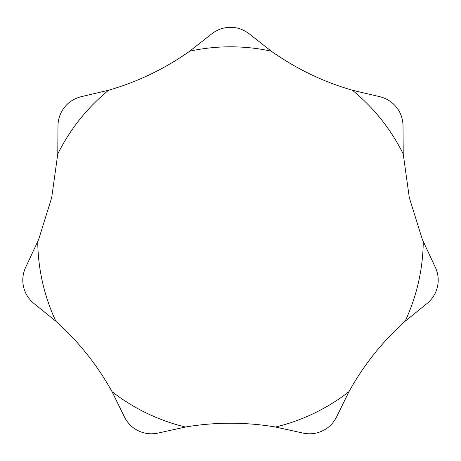 <?xml version="1.0" encoding="UTF-8"?>
<svg xmlns="http://www.w3.org/2000/svg" width="461" height="461" viewBox="0 0 461 461"><rect width="100%" height="100%" fill="white"/><g stroke="black" fill="none" stroke-linecap="round" stroke-linejoin="round"><path stroke-width="0.69" d="M422.368 239.582L409.299 197.608L403.225 153.986L403.029 127.426C403.168 119.606 400.972 112.876 396.443 107.246C391.959 101.581 385.892 97.939 378.239 96.332L352.383 90.235C323.149 81.776 296.112 68.752 271.27 51.171L250.386 34.765C244.353 29.781 237.726 27.303 230.5 27.332C223.274 27.303 216.647 29.781 210.614 34.765L189.73 51.171C164.888 68.752 137.851 81.776 108.617 90.235L82.761 96.332C75.108 97.939 69.041 101.581 64.557 107.246C60.028 112.876 57.832 119.606 57.971 127.426L57.775 153.986L51.701 197.608L38.632 239.582L26.392 265.772C22.871 272.762 21.932 279.775 23.574 286.811C25.148 293.864 29.037 299.777 35.243 304.542L55.885 321.254C78.554 341.561 97.265 365.026 112.017 391.643L123.715 415.494C126.988 422.599 131.886 427.704 138.409 430.81C144.904 433.974 151.951 434.619 159.546 432.746L185.483 427.024C215.494 421.965 245.506 421.965 275.517 427.024L301.454 432.746C309.049 434.619 316.096 433.974 322.591 430.81C329.114 427.704 334.012 422.599 337.285 415.494L348.983 391.643C363.735 365.026 382.446 341.561 405.115 321.254L425.757 304.542C431.963 299.777 435.852 293.864 437.426 286.811C439.068 279.775 438.129 272.762 434.608 265.772L422.368 239.582M403.225 153.986A192.773 192.773 0 0 0 352.383 90.235M271.27 51.171A192.773 192.773 0 0 0 189.73 51.171M108.617 90.235A192.773 192.773 0 0 0 57.775 153.986M405.115 321.254A192.773 192.773 0 0 0 423.261 241.76M275.517 427.024A192.773 192.773 0 0 0 348.983 391.643M112.017 391.643A192.773 192.773 0 0 0 185.483 427.024M37.739 241.76A192.773 192.773 0 0 0 55.885 321.254"/></g></svg>
